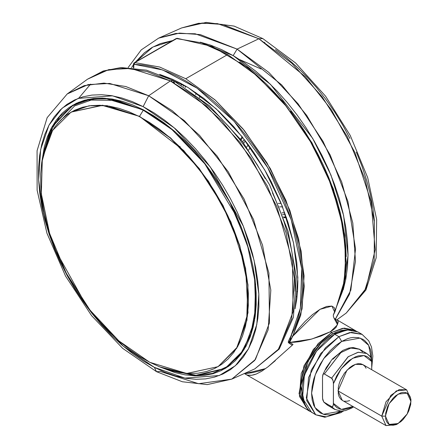 <?xml version="1.0" encoding="UTF-8"?>
<svg xmlns="http://www.w3.org/2000/svg" width="448" height="448" viewBox="0 0 448 448"><rect width="100%" height="100%" fill="white"/><g stroke="black" fill="none" stroke-linecap="round" stroke-linejoin="round"><path stroke-width="0.67" d="M294.554 342.21L289.593 342.44L293.037 344.428L289.593 342.44L311.69 339.063L330.383 331.755L320.897 336.09L310.173 339.472L299.645 341.634L294.554 342.21M331.615 332.466L330.383 331.755L337.557 324.666L334.253 318.618L336.286 320.466L337.674 323.579L336.084 327.303L333.799 329.465L330.383 331.755L331.615 332.466L318.142 343.588L303.985 365.87L299.034 393.753L308.409 410.558L299.426 396.34L301.297 373.369L313.382 349.378L331.615 332.466L332.528 334.046L331.615 332.466L344.176 328.098L354.822 330.165L342.558 328.317L331.615 332.466M310.01 411.365L245.538 374.259M244.664 373.671L265.586 368.614L259.045 371.039L252.022 372.747L244.664 373.671L246.109 374.556L244.664 373.671M246.915 374.881L247.778 375.127L246.915 374.881M249.637 375.368L247.778 375.127L251.67 375.273L249.637 375.368M253.887 374.83L251.67 375.273L256.295 374.018L253.887 374.83M261.738 371.213L256.295 374.018L261.738 371.213L268.033 366.772L261.738 371.213M275.352 360.618L268.033 366.772L292.634 344.831M177.201 38.315L134.82 62.636L159.645 67.049L185.746 78.764L227.685 54.55L201.583 42.84L176.254 38.545L201.583 42.84L227.685 54.55L185.746 78.764L215.281 100.134L242.956 128.789L267.019 162.921L285.953 200.385L298.564 238.806L304.058 275.761L302.081 308.924L292.768 336.202L288.658 342.384L289.593 342.44L292.768 336.202L299.202 327.97L305.021 321.513L312.458 314.614L319.973 309.327L326.704 306.421L331.817 306.09L334.23 307.58L334.936 309.534L334.684 312.032L331.951 306.124L319.95 309.338L292.768 336.202L300.759 315.062L304.248 286.558L301.134 250.975L289.873 210.37L270.351 168.622L244.328 130.463L214.984 99.87L185.746 78.764L159.645 67.049L134.82 62.636L177.184 38.315L212.111 46.407L248.41 68.057L282.755 101.209L311.982 142.778L333.351 188.866L344.876 235.189L345.458 277.441L334.992 311.718L333.29 315.078M305.038 405.462L300.754 385.89L308.073 361.34L320.874 343.319L332.528 334.046L335.653 332.416L341.79 330.282L348.723 329.795L332.528 334.046L329.398 336.028L320.314 343.902L314.798 350.487L309.966 357.862L304.388 369.768L301.991 377.826L300.77 385.61L300.77 392.834L301.23 396.144L303.05 402.013L305.038 405.462M231.806 379.098L254.811 368.894L279.227 349.126L293.384 317.358L296.335 276.892L288.12 231.347L269.601 184.822L242.519 141.607L209.39 105.711L173.197 80.472L170.324 80.937L194.354 96.23L222.068 121.246L251.177 158.206L276.847 206.651L292.494 261.15L293.098 311.73L278.83 348.891L254.811 368.894L278.062 349.955L291.704 318.847L294.454 278.499L286.042 232.73L267.271 185.864L239.91 142.313L206.545 106.204L170.324 80.937L148.669 95.732L184.313 120.59L217.146 156.128L244.07 198.979L262.545 245.106L270.816 290.147L268.117 329.846L254.688 360.461L231.806 379.098L198.604 383.729L160.457 371.51L156.52 371.672L154.308 367.354L156.52 371.672L182.314 381.735L207.217 384.619L231.806 379.098L255.444 359.414L269.483 322.84L268.89 273.073L253.495 219.442L228.234 171.763L199.584 135.397L172.312 110.779L148.669 95.732L143.158 106.613L174.216 127.826L210.347 166.97L243.275 226.05L254.089 260.277L258.849 294.123L256.833 324.458L248.517 348.751L235.362 365.758L219.262 375.564L184.918 378.14L154.308 367.354L165.077 372.327L175.683 376.001L186.032 378.33L196.022 379.299L205.559 378.896L214.547 377.132L222.902 374.013L230.541 369.572L237.39 363.86L243.387 356.927L248.478 348.835L252.605 339.668L255.73 329.51L257.824 318.461L258.866 306.628L258.849 294.123L257.774 281.07L255.646 267.59L252.493 253.82L248.338 239.882L243.219 225.921L237.194 212.061L230.317 198.447L222.656 185.203L214.284 172.458L205.279 160.328L195.726 148.943L185.724 138.404L175.364 128.811L164.752 120.266L153.978 112.84L143.158 106.613L132.395 101.64L121.783 97.972L111.434 95.642L101.444 94.674L91.907 95.071L82.919 96.841L74.57 99.96L66.926 104.395L60.077 110.107L54.079 117.046L48.989 125.138L44.867 134.305L41.742 144.463L39.642 155.512L38.601 167.345L38.618 179.844L39.693 192.898L41.821 206.377L44.974 220.153L49.134 234.086L54.247 248.052L60.273 261.906L67.15 275.52L74.81 288.77L83.188 301.515L92.193 313.639L101.741 325.03L111.742 335.569L122.102 345.156L132.72 353.702L143.489 361.127L154.308 367.354L123.25 346.142L87.125 306.998L54.197 247.918L43.378 213.696L38.618 179.844L40.634 149.514L48.95 125.216L62.104 108.209L78.204 98.403L112.549 95.827L143.158 106.613L148.669 95.732L109.726 83.429L88.082 84.605L67.2 93.985L84.196 85.613L103.975 83.087L125.754 86.503L148.669 95.732L170.324 80.937L147.039 71.562L124.908 68.09L104.81 70.655L87.534 79.167L108.758 69.63L130.754 68.438L170.324 80.937L173.197 80.472L174.468 82.947L168.997 80.259M233.156 55.602L270.536 84.403L312.626 138.342L330.932 175.078L343.594 215.522L348.023 255.377L343.207 289.794L345.817 279.166L347.474 267.249L348.029 254.565L347.474 241.242L345.817 227.416L343.078 213.203L339.282 198.755L334.46 184.206L328.67 169.697L321.95 155.361L314.384 141.35L306.029 127.786L296.974 114.8L287.302 102.525L277.116 91.078L266.498 80.567L255.567 71.086L244.412 62.742L233.156 55.602L237.115 49.118L233.156 55.602L221.894 49.739L210.745 45.214L200.234 42.157L233.156 55.602M335.194 319.385L350.823 290.142L355.527 248.937L347.934 201.46L330.221 155.058L306.723 115.399L281.702 84.918L237.115 49.118L268.766 72.363L298.122 103.863L323.036 141.322L341.718 182.028L352.794 223.02L355.466 261.318L349.541 294.14L335.446 319.099M258.871 38.741L237.115 49.118L258.871 38.741L305.413 76.804L331.369 109.782L354.956 152.572L371.106 201.645L375.217 249.721L365.96 288.529L346.237 313.034L364.521 291.402L374.17 260.131L374.399 221.766L365.187 179.452L347.29 136.646L322.162 96.841L291.861 63.291L258.871 38.741L262.842 38.59L258.871 38.741L217.571 23.626L198.615 23.318L181.625 27.922L202.177 22.994L222.656 24.489L258.871 38.741M338.912 336.678L351.467 332.31L362.118 334.376L349.849 332.528L338.912 336.678L341.645 341.415L360.17 338.089L368.67 345.29L371.694 360.528L371.151 352.341L370.434 349.446L368.178 344.462L364.902 340.687L362.919 339.304L358.361 337.618L353.158 337.411L350.381 337.87L347.514 338.694L341.645 341.415L338.912 336.678L325.433 347.799L311.276 370.082L306.331 397.964L315.7 414.77L306.718 400.551L308.588 377.58L320.678 353.59L338.912 336.678L334.718 334.253L338.912 336.678M343.644 410.906L340.844 412.664L341.639 411.062L340.844 412.664L338.912 412.474L326.351 416.842L315.7 414.77L309.344 410.844L305.771 406.728L304.394 404.163L303.307 401.285L302.053 394.727L302.053 387.296L303.307 379.282L307.429 366.856L313.897 354.878L319.245 347.665L325.186 341.387L331.498 336.297L334.718 334.253L341.118 331.285L347.278 329.89L352.951 330.114L357.924 331.957L347.278 329.89L334.718 334.253L316.484 351.17L304.394 375.155L302.529 398.132L311.511 412.35L313.701 413.398M264.701 42.717L264.69 42.269L264.701 42.717M71.652 106.042L70.487 106.882M41.709 162.641L51.554 127.596L72.666 105.23L87.842 99.422L105.067 98.246L143.293 109.782L175.375 132.014L205.066 163.677L229.695 201.925L247.05 243.326L255.573 284.15L254.503 320.74L243.925 349.81L224.801 368.743L194.88 375.838L159.606 366.845L175.028 372.618L185.125 374.892L194.874 375.838L204.176 375.446L212.946 373.722L221.099 370.681L228.553 366.352L235.239 360.774L241.091 354.01L246.053 346.114L250.079 337.17L253.126 327.258L255.17 316.478L256.189 304.937L256.172 292.734L255.125 280L253.047 266.846L249.967 253.411L245.913 239.814L240.923 226.19L235.043 212.671L228.334 199.382L220.858 186.463L212.688 174.026L203.902 162.193L194.583 151.082L184.822 140.801L174.72 131.443L164.36 123.105L153.854 115.858L143.293 109.782L132.793 104.933L122.438 101.349L112.342 99.075L102.592 98.129L93.29 98.521L84.521 100.246L76.373 103.286L68.914 107.621L62.233 113.193L56.381 119.963L51.414 127.854L47.393 136.802L44.341 146.709L41.709 162.641M230.826 364.661L226.498 367.466L230.826 364.661M366.061 368.245L364.711 366.111L362.897 364.605L355.432 364.308L347.004 370.132L337.999 390.891L381.758 416.158L390.762 395.394L399.19 389.57L406.661 389.872L410.934 399.314L406.661 389.872L396.346 390.891L386.03 401.778L381.758 416.158L385.403 416.158L389.144 403.575L398.171 394.05L407.193 393.154L410.934 401.419L410.934 399.314L410.687 404.438L408.783 410.85L407.193 413.997L403.054 419.586L400.658 421.803L395.679 424.682L393.282 425.225L391.076 425.135L389.144 424.418L387.554 423.102L386.378 421.238L385.65 418.891L385.65 413.14L387.554 406.728L389.144 403.575L393.282 397.992L395.679 395.769L400.658 392.896L403.054 392.353L405.261 392.437L407.193 393.154L408.783 394.475L409.959 396.34L410.687 398.686L410.934 401.419L407.193 413.997L398.171 423.528L389.144 424.418L385.403 416.158L381.758 416.158L386.03 425.6L396.346 424.581L398.171 423.528M218.159 366.621L236.729 348.281L246.943 320.197L247.979 284.844L239.742 245.403L222.975 205.408L199.181 168.459L170.498 137.866L139.507 116.39L143.287 110.191L117.012 100.391L87.354 100.005L72.716 105.745L59.567 116.682L49.218 133.325L42.935 155.49L49.218 133.325L59.567 116.682L72.716 105.745L87.354 100.005L117.012 100.391L143.287 110.191L143.494 109.889L168.941 126.644L143.461 109.906L143.287 110.191L171.685 129.298L204.747 163.761L236.197 215.886L247.794 246.826L254.593 278.46L255.64 308.207L250.869 333.659L241.114 353.203L227.791 366.307L212.47 373.386L196.532 375.452L166.41 369.354L196.532 375.452L212.47 373.386L227.791 366.307L241.114 353.203L250.869 333.659L255.64 308.207L254.593 278.46L247.794 246.826L236.197 215.886L204.747 163.761L171.685 129.298L143.287 110.191L139.507 116.39L107.122 105.683L89.068 105.801L71.176 112.045M254.397 274.658L256.122 305.682L251.524 332.657L240.89 353.993L224.829 368.43L239.798 355.404L250.813 334.813L256.038 307.216L254.397 274.658M166.348 369.337L194.886 375.514L224.829 368.43L230.748 364.722M218.12 366.643L237.658 346.724L248.002 312.693L245.594 268.414L230.961 222.006L208.527 181.322L183.607 150.394L139.507 116.39L170.279 137.995L198.962 168.582L222.757 205.537L239.523 245.532L247.761 284.973L246.725 320.326L236.505 348.404L218.03 366.694L186.726 373.442L149.794 362.298L159.942 366.985L169.943 370.44L179.698 372.641L189.118 373.554L198.106 373.173L206.578 371.51L214.452 368.57L221.654 364.386L228.11 358.999L233.766 352.464L238.56 344.837L242.446 336.196L245.392 326.62L247.369 316.204L248.354 305.054L248.338 293.266L247.324 280.963L245.319 268.257L242.346 255.276L238.426 242.138L233.604 228.978L227.926 215.914L221.446 203.078L214.222 190.596L206.326 178.578L197.837 167.149L188.838 156.414L179.407 146.479L169.641 137.441L159.639 129.382L149.486 122.388L139.283 116.514L129.136 111.826L119.134 108.371L109.379 106.17L99.966 105.258L90.978 105.638L82.505 107.302L74.631 110.242L67.43 114.425L60.967 119.812L55.317 126.347L50.523 133.974L46.631 142.615L43.686 152.191L41.709 162.607L40.729 173.762L40.74 185.545L41.759 197.848L43.764 210.554L46.738 223.541L50.652 236.673L55.474 249.838L61.152 262.898L67.637 275.733L74.861 288.215L82.751 300.233L91.241 311.662L100.246 322.398L109.67 332.332L119.437 341.37L129.444 349.429L139.597 356.423L149.794 362.298L118.798 340.816L90.115 310.229L66.326 273.274L49.554 233.285L41.322 193.838L42.358 158.486L52.573 130.407L71.053 112.118L102.351 105.37L139.507 116.39L102.57 105.246L71.137 112.067M79.117 102.088L72.951 105.364L88.099 99.568L105.297 98.392L143.461 109.906L109.995 98.846L91.342 98.969L72.951 105.364L54.006 124.018L42.924 155.557M397.286 423.998L386.03 425.6L381.758 416.158L337.999 390.891L342.272 400.333L340.458 398.832L339.108 396.698L338.279 394.016L338.279 387.442L339.108 383.807L340.458 380.117L344.478 373.145L349.737 367.595L352.587 365.624L355.432 364.308L358.165 363.686L360.69 363.787L362.897 364.605L406.661 389.872M95.872 98.437L74.665 105.896L56.879 124.326M366.442 353.265L357.924 352.296L348.046 356.854L331.615 378.19L333.127 380.856L333.441 383.65L341.174 368.743L352.587 358.26L363.994 355.566L371.728 361.542L370.888 357.274L366.878 353.506L369.908 356.082M335.082 409.573L331.615 406.75L332.601 406.694L333.374 404.684L333.441 383.65L333.441 403.396L334.863 405.642L336.655 407.411L338.772 408.66L341.174 409.371L343.818 409.528L349.58 408.167L352.923 406.487L341.314 409.394L333.441 403.396L333.127 405.832L332.17 406.885L324.324 402.539L327.354 405.121L334.645 409.332L331.615 406.75L323.77 402.041L322.812 399.874L322.498 397.085L322.498 377.334L323.03 374.41L323.77 373.845L324.324 373.979L331.615 378.19L348.354 356.636L358.355 352.218L366.878 353.506L359.582 349.294L351.064 348.006L341.057 352.425L324.324 373.979L332.17 378.689L333.127 380.856L333.441 383.65L336.655 375.928L341.174 368.743L346.634 362.69L349.58 360.242L355.589 356.77L358.534 355.818L363.994 355.566L366.397 356.278L368.519 357.532L370.306 359.296L371.728 361.542L371.728 369.701L371.661 360.181L370.434 356.558M344.478 401.156L347.004 401.257L349.737 400.635M261.055 68.97L239.809 59.662M226.156 367.931L223.832 369.102M327.79 405.362L323.77 402.041L322.566 398.44L322.498 377.334L322.812 374.903L323.338 374.035L324.324 373.979L340.754 352.643L350.627 348.085L359.145 349.054L362.611 351.876M341.342 411.068L335.776 413.616L330.131 414.898L324.929 414.691L320.37 413L316.63 409.898L313.852 405.496L312.138 399.969L311.562 393.523L312.138 386.411L313.852 378.907L316.63 371.297L320.37 363.871L324.929 356.916L330.131 350.706L335.776 345.47L341.645 341.415L323.691 358.646L315.202 374.858L311.562 393.176L314.933 407.562L323.305 414.282L341.342 411.068M341.645 351.943L338.638 353.926L332.875 359.223M330.238 362.426L325.713 369.611M275.509 49.571L286.21 57.585L296.705 66.679L306.891 76.77L316.674 87.758L325.954 99.54L334.645 112L342.664 125.02L349.927 138.471M356.373 152.23L361.939 166.158L366.565 180.124L370.21 193.99L372.837 207.631L374.427 220.903M128.178 67.48L141.232 49.874L158.626 38.125L175.89 33.449L195.149 33.757L237.115 49.118L200.318 34.636L179.502 33.118L158.626 38.125L181.625 27.922L206.22 22.4L234.052 26.085L262.83 38.584L295.686 63.028L325.573 96.18L350.235 135.408L367.724 177.615L376.634 219.486L376.141 257.869L365.943 289.968L346.237 313.034L336.913 319.827M131.566 67.676L133.403 64.876L131.566 67.676M135.184 62.429L152.88 47.018L173.186 40.488M180.034 146.423L180.023 146.742M90.614 84.095L78.674 98.224M172.799 40.538L160.283 43.635L151.928 47.555L144.357 52.83L135.419 62.121M185.741 89.438L196.963 97.171L208.023 106.075L218.814 116.066L229.236 127.047L239.187 138.908L248.567 151.542L257.292 164.825L265.278 178.623M272.44 192.808L278.718 207.245L284.049 221.794L288.378 236.309L291.665 250.662L293.882 264.701L295.002 278.303L295.019 291.329M195.821 94.713L195.658 92.45L195.821 94.713M199.511 95.183L199.69 97.653L199.511 95.183M250.337 147.566L248.64 149.974L250.337 147.566M246.607 147.118L248.282 144.732L246.607 147.118M282.565 206.942L279.619 206.83L282.565 206.942M278.174 203.325L281.17 203.442L278.174 203.325M286.255 217.034L283.455 216.927L286.255 217.034M284.816 212.929L281.949 212.822L284.816 212.929M282.598 214.57L285.438 214.682L282.598 214.57M243.695 143.164L245.347 140.818L243.695 143.164M244.289 139.44L242.648 141.775L244.289 139.44M241.108 139.765L242.732 137.446L241.108 139.765M185.326 87.483L185.203 85.814L185.326 87.483M183.299 84.728L183.411 86.279L183.299 84.728M181.574 85.165L181.474 83.72L181.574 85.165M296.61 291.054L297.489 292.102L296.61 291.054M297.007 297.136L296.386 296.397L297.007 297.136M333.29 315.056L334.684 312.032L344.008 284.766L345.996 251.602L340.508 214.637L327.902 176.21L308.969 138.734L284.906 104.591L257.225 75.925L227.685 54.55L256.928 75.662L286.278 106.266L312.306 144.435L331.828 186.2L343.078 226.817L346.181 262.399L342.681 290.903L333.29 315.056M134.31 62.765L176.254 38.545M291.038 335.798L289.279 343.414L288.26 342.462L288.372 341.286L294.599 328.272L297.517 320.079L299.774 311.276L301.347 301.913L302.232 292.04L302.428 281.725L301.924 271.018L300.731 259.991L298.861 248.702L296.307 237.222L293.104 225.613L289.257 213.954L284.794 202.306L279.742 190.736L274.131 179.323L267.994 168.123L261.363 157.209L254.285 146.642L246.792 136.483L238.935 126.795L230.759 117.634L222.309 109.054L213.64 101.108L204.803 93.839L195.849 87.293L186.827 81.508L177.794 76.518L168.801 72.352L159.902 69.031L151.155 66.584L142.604 65.016L134.305 64.338L133.818 64.719L133.784 67.883L133.784 64.994L133.403 64.467L133.784 64.994L134.305 64.338L134.82 62.636L134.305 64.338L162.641 69.966L197.07 88.138L234.142 121.318L267.686 167.591L291.273 219.828L301.745 268.839L300.384 308.134L291.038 335.798L292.768 336.202M289.279 343.414L289.593 342.44L289.279 343.414L292.253 345.134L289.279 343.414M159.645 74.34L187.981 87.472L216.115 108.758L242.267 136.858L264.774 169.988L282.212 206.046L293.474 242.743L297.842 277.754L295.042 308.857L296.783 298.967L297.606 290.354L297.886 281.372L296.772 262.5L293.462 242.715L288.03 222.41L280.571 201.986L271.236 181.838L265.916 171.987L254.122 152.992L247.699 143.937L233.957 126.93L219.257 111.675L203.879 98.465L188.126 87.562L180.208 83.042L172.312 79.178L159.645 74.34M134.316 62.759L133.7 63.358L133.403 64.467L133.784 63.941M337.002 319.878L356.345 331.162M337.999 323.137L338.173 321.546L337.568 320.314M334.684 312.032L334.986 311.702M346.186 256.514L345.688 245.806L344.501 234.774L342.63 223.485L340.082 212.005L336.879 200.396L333.038 188.737L328.574 177.083L323.523 165.514L317.912 154.095L311.774 142.895L305.144 131.975L298.066 121.402L290.573 111.244M282.716 101.55L274.534 92.389L266.09 83.804L257.421 75.858L248.578 68.589L239.618 62.037M308.409 410.558L310.033 411.382M371.728 367.707L372.848 356.048L371.482 347.015L368.76 340.889L362.118 334.376L357.924 331.957M165.217 368.956L197.411 375.564L224.829 368.43M386.03 425.6L342.272 400.333M353.623 406.89L351.394 408.234L345.414 410.575L340.962 411.062L334.645 409.332M327.354 405.121L323.798 402.069M322.857 374.78L326.295 367.55L332.315 359.078L342.838 350.392L348.813 348.046L353.265 347.564L359.582 349.294M340.844 412.664L324.772 417.273L315.7 414.77M173.197 80.472L146.485 70.157L121.038 67.542L103.191 70.997L87.534 79.167L67.2 93.985L47.163 117.673L37.066 150.724L37.106 190.226L46.922 233.162L65.598 276.142L91.56 315.638L122.69 348.393L156.531 371.683M283.713 217.666L286.507 217.773M242.183 136.758L240.565 139.065M181.115 83.524L181.216 84.946M334.432 318.853L333.43 316.68L333.318 314.849M133.403 64.467L133.403 67.844M334.051 318.298L336.185 319.525M176.26 38.539L177.178 38.315"/></g></svg>
